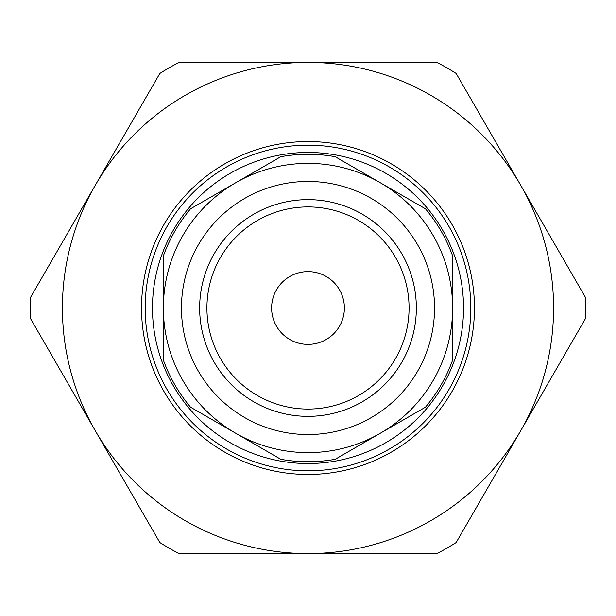 <?xml version="1.0" encoding="UTF-8"?>
<svg xmlns="http://www.w3.org/2000/svg" width="616" height="616" viewBox="0 0 616 616"><rect width="100%" height="100%" fill="white"/><g stroke="black" fill="none" stroke-linecap="round" stroke-linejoin="round"><path stroke-width="0.92" d="M378.963 553.584L382.759 553.584M308 553.584L437.037 553.584A277.423 277.423 0 0 0 456.163 542.542L585.2 319.042A277.423 277.423 0 0 0 585.2 296.958L456.163 73.458A277.423 277.423 0 0 0 437.037 62.416L308 62.416A245.584 245.584 0 0 1 520.682 430.792A245.584 245.584 0 0 1 95.318 430.792L159.837 542.542A277.423 277.423 0 0 0 178.963 553.584L308 553.584M401.016 553.584L419.773 553.584M30.8 319.042A277.423 277.423 0 0 1 30.8 296.958L95.318 185.208A245.584 245.584 0 0 1 308 62.416L178.963 62.416A277.423 277.423 0 0 0 159.837 73.458L95.318 185.208A245.584 245.584 0 0 0 95.318 430.792L30.8 319.042M463.54 308A155.54 155.54 0 0 1 230.23 442.696A155.54 155.54 0 0 1 230.23 173.304A155.54 155.54 0 0 1 463.54 308M470.824 308A162.824 162.824 0 0 1 226.588 449.01A162.824 162.824 0 0 1 226.588 166.99A162.824 162.824 0 0 1 470.824 308M474.459 308A166.459 166.459 0 0 1 224.771 452.159A166.459 166.459 0 0 1 224.771 163.841A166.459 166.459 0 0 1 474.459 308M163.379 255.91A153.715 153.715 180 0 1 190.575 208.801L235.689 182.752A144.621 144.621 180 0 1 380.311 182.752L425.425 208.801A153.715 153.715 180 0 1 452.621 255.91A153.715 153.715 180 0 0 425.425 208.801A153.715 153.715 0 0 1 452.621 255.91L452.621 308A144.621 144.621 180 0 1 235.689 433.248A144.621 144.621 180 0 1 163.379 308L163.379 360.09A153.715 153.715 180 0 0 190.575 407.199L280.804 459.29A153.715 153.715 180 0 0 335.196 459.29L425.425 407.199A153.715 153.715 180 0 0 452.621 360.09L452.621 308A144.621 144.621 180 0 0 380.311 182.752L335.196 156.71A153.715 153.715 180 0 0 280.804 156.71A153.715 153.715 0 0 1 335.196 156.71A153.715 153.715 180 0 0 280.804 156.71L235.689 182.752A144.621 144.621 180 0 0 163.379 308L163.379 255.91A153.715 153.715 0 0 1 190.575 208.801A153.715 153.715 180 0 0 163.379 255.91L163.379 264.618M308 181.458A126.542 126.542 180 0 0 198.414 371.271A126.542 126.542 180 0 0 417.586 371.271A126.542 126.542 180 0 0 308 181.458M308 199.646A108.354 108.354 180 0 0 214.168 362.177A108.354 108.354 180 0 0 401.832 362.177A108.354 108.354 180 0 0 308 199.646M308 206.922A101.078 101.078 180 0 0 220.466 358.535A101.078 101.078 180 0 0 395.534 358.535A101.078 101.078 180 0 0 308 206.922A101.078 101.078 180 0 0 220.466 358.535A101.078 101.078 180 0 0 395.534 358.535A101.078 101.078 180 0 0 308 206.922M308 271.618A36.383 36.383 180 0 0 276.492 326.195A36.383 36.383 180 0 0 339.508 326.195A36.383 36.383 180 0 0 308 271.618"/></g></svg>
